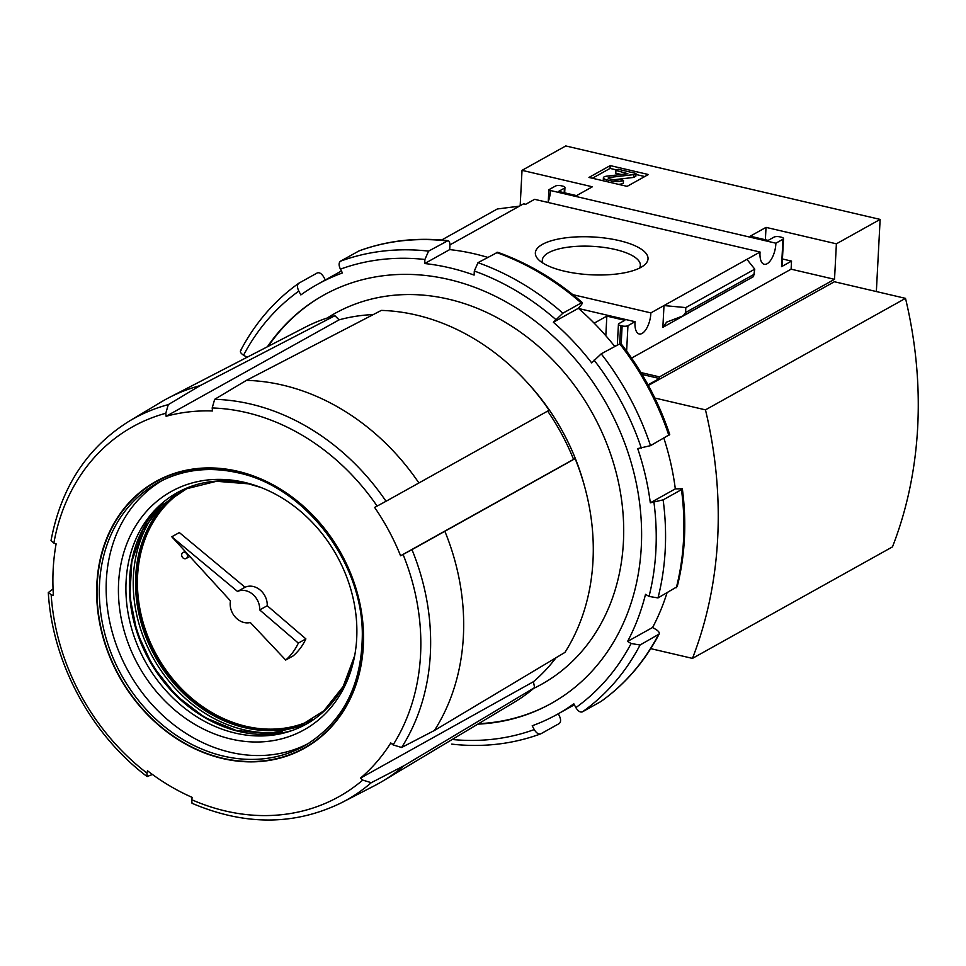 <?xml version="1.0" encoding="UTF-8"?>
<svg xmlns="http://www.w3.org/2000/svg" width="966" height="966" viewBox="0 0 966 966"><rect width="100%" height="100%" fill="white"/><g stroke="black" fill="none" stroke-linecap="round" stroke-linejoin="round"><path stroke-width="1.45" d="M520.167 205.722L522.026 170.342L565.774 145.951L880.135 219.415L836.387 243.818L766.026 227.372L750.196 236.199L768.151 240.401L773.983 237.141A4.287 1.437 -177 0 1 779.816 236.851L781.313 237.201A4.287 1.437 -177 0 1 783.511 238.59A4.287 1.437 -177 0 1 782.967 239.242L775.879 243.203L550.439 190.507A16.301 7.233 -76.8 0 1 547.939 202.437M449.927 244.881L523.596 203.814L525.697 204.297L534.621 199.322L760.061 252.017L746.923 259.335L754.772 269.152L753.552 276.578L683.228 315.785L685.57 312.525L685.836 307.586L663.992 305.57L650.855 312.887L572.886 294.666M550.439 190.507L548.893 189.71L555.438 186.064A4.287 1.437 -177 0 1 561.258 185.774L562.755 186.124A4.287 1.437 -177 0 1 564.953 187.513A4.287 1.437 -177 0 1 564.41 188.165L558.577 191.413L576.545 195.615L592.375 186.788L522.026 170.342M548.265 201.58L548.893 189.71M542.457 244.35A56.426 18.934 3 0 0 538.69 259.83A56.426 18.934 3 0 0 590.697 274.767A56.426 18.934 3 0 0 643.996 265.348A56.426 18.934 3 0 0 615.946 239.882A56.426 18.934 3 0 0 542.457 244.35M683.228 315.785L666.612 322.137L662.857 327.353L663.992 305.57L746.923 259.335M627.127 186.366L588.946 177.442L610.21 165.597L648.379 174.52L627.127 186.366M760.061 252.017A16.301 7.233 103.2 0 0 764.215 264.286A16.301 7.233 103.2 0 0 775.879 243.203M578.61 308.516L635.048 321.702L627.948 325.663A4.287 1.437 -177 0 1 622.128 325.953L620.631 325.602A4.287 1.437 -177 0 1 618.433 324.214A4.287 1.437 -177 0 1 618.965 323.562L624.809 320.314L606.841 316.111L594.175 323.175M635.048 321.702A16.301 7.233 103.2 0 0 639.202 333.97A16.301 7.233 103.2 0 0 650.855 312.887M876.355 291.539L880.135 219.415M836.387 243.818L834.527 279.319L659.5 376.885L659.416 378.503L648.029 384.842M650.746 648.645L692.453 658.389L892.475 546.877A417.554 346.987 -119.1 0 0 905.504 298.361L834.395 281.734L648.355 385.446M659.416 378.503L642.088 374.446M640.941 372.55L659.5 376.885M662.857 327.353L745.8 280.901M782.448 258.973L791.528 261.098L781.53 266.676L782.967 239.242M783.511 238.59L782.074 266.024A4.287 1.437 -177 0 1 781.53 266.676M614.026 345.562L615.451 345.9M441.607 240.027L497.297 208.982L519.382 206.156M51.017 540.634C61.087 487.238 87.169 447.403 129.299 421.104A218.425 181.511 60.9 0 1 168.277 404.633L165.79 413.279A943.082 495.739 -96.5 0 0 166.116 416.286A208.849 173.554 60.9 0 1 212.508 410.973A943.082 495.739 83.5 0 1 212.182 407.966L214.669 399.32A218.425 181.511 60.9 0 1 386.026 501.269L377.114 506.087A943.082 9.974 -28.2 0 1 374.615 507.416A208.849 173.554 60.9 0 1 400.588 555.776L573.562 459.345A208.849 173.554 -119.1 0 0 547.662 411.081M53.058 588.946L48.36 592.508L51.162 594.73A943.082 316.353 -177 0 0 53.408 595.515A208.849 173.554 60.9 0 1 56.113 543.87A943.082 316.353 3 0 1 53.867 543.085L51.077 540.634M400.588 555.776A943.082 9.974 151.8 0 0 403.076 554.448L411.987 549.63A218.425 181.511 60.9 0 1 401.627 747.491L393.09 744.907A943.082 501.909 40.8 0 1 390.771 742.963A208.849 173.554 60.9 0 1 360.427 778.161A943.082 501.909 -139.2 0 0 362.745 780.093L371.282 782.689A218.425 181.511 60.9 0 1 341.928 802.529L374.506 785.696A219.572 182.465 60.9 0 0 382.814 781.059A219.572 182.465 60.9 0 0 404.09 765.664L371.282 782.689M192.041 803.241L191.654 799.679A943.082 300.221 120.7 0 1 192.258 797.421A208.849 173.554 60.9 0 1 147.532 770.808A943.082 300.221 -59.3 0 0 146.929 773.078L147.146 776.531L152.447 774.478M168.277 404.633L200.047 385.663L334.936 315.713L339.09 319.855A208.849 173.554 -119.1 0 1 373.287 314.578M129.299 421.104L160.742 402.254A219.572 182.465 60.9 0 1 169.05 397.618A219.572 182.465 60.9 0 1 200.047 385.663M246.439 380.363A219.572 182.465 60.9 0 1 418.906 482.964L549.159 410.248A214.766 178.469 60.9 0 0 381.329 310.4L246.439 380.363L214.669 399.32M386.026 501.269L418.906 482.964M169.05 397.618L305.111 327.269A214.766 178.469 60.9 0 1 334.936 315.713M360.427 778.161L533.401 681.73L534.621 687.587A214.766 178.469 60.9 0 1 514.19 702.318L382.814 781.059M534.621 687.587L404.09 765.664M692.453 658.389A417.554 346.987 -119.1 0 0 705.47 409.862L654.827 398.028M905.504 298.361L705.47 409.862M312.32 719.646A131.654 109.412 60.9 0 1 156.927 655.685A131.654 109.412 60.9 0 1 184.228 489.871M245.062 587.243L179.338 532.568L171.791 536.77L230.476 600.888A16.893 14.043 -119.1 0 0 235.414 617.25A16.893 14.043 -119.1 0 0 250.303 622.515L285.695 660.044L293.241 655.842A67.499 56.1 -119.1 0 0 305.884 638.9L267.232 605.73A16.893 14.043 -119.1 0 0 260.156 590.009A16.893 14.043 -119.1 0 0 245.062 587.243L237.515 591.446L171.791 536.77M311.849 719.948A131.654 109.412 60.9 0 1 155.84 656.288A131.654 109.412 60.9 0 1 183.721 490.124M244.374 482.348A136.423 113.36 60.9 0 1 259.105 486.792A136.423 113.36 60.9 0 1 354.317 657.568A136.423 113.36 60.9 0 1 218.944 735.561A136.423 113.36 60.9 0 1 119.096 576.412A136.423 113.36 60.9 0 1 244.374 482.348M308.975 743.18A150.479 125.049 60.9 0 1 128.43 671.575A150.479 125.049 60.9 0 1 162.445 480.356M237.636 471.251A152.688 126.884 60.9 0 1 343.667 710.698A152.688 126.884 60.9 0 1 179.688 740.608A152.688 126.884 60.9 0 1 99.921 560.509A152.688 126.884 60.9 0 1 237.636 471.251M444.879 531.324A219.572 182.465 60.9 0 1 434.434 730.465L564.965 652.388A214.766 178.469 60.9 0 0 575.12 458.608L411.987 549.63M401.627 747.491L434.434 730.465M573.562 459.345L575.12 458.608M533.401 681.73A208.849 173.554 -119.1 0 0 556.018 657.749M526.204 381.377A205.855 171.067 60.9 0 1 584.418 485.813M166.116 416.286L339.09 319.855M285.695 660.044A67.499 56.1 -119.1 0 0 298.337 643.102L305.884 638.9M298.337 643.102L259.697 609.932L267.232 605.73M259.697 609.932A16.893 14.043 -119.1 0 0 252.609 594.211A16.893 14.043 -119.1 0 0 237.515 591.446M184.76 552.383A3.345 2.777 -119.1 0 0 182.163 556.887A3.345 2.777 -119.1 0 0 187.513 556.211A3.345 2.777 -119.1 0 0 184.76 552.383M639.456 268.137A49.085 16.47 3 0 0 640.349 265.336A49.085 16.47 3 0 0 604.064 247.441A49.085 16.47 3 0 0 548.495 252.754A49.085 16.47 3 0 0 542.312 260.204A49.085 16.47 3 0 0 542.904 263.078M592.412 178.251L610.053 168.422L610.21 165.597M610.053 168.422L616.694 169.968M635.93 174.472L644.769 176.536M611.828 180.98L606.467 179.724A6.001 2.017 -177 0 1 603.388 177.78A6.001 2.017 -177 0 1 606.769 176.162L627.852 173.699L615.934 170.402L618.023 169.231L635.978 173.433L633.901 174.592L609.377 177.454A2.149 0.725 -177 0 0 608.169 178.034A2.149 0.725 -177 0 0 609.268 178.734L613.905 179.821A4.287 1.437 -177 0 0 619.737 179.531L623.481 180.401A8.573 2.874 -177 0 1 611.828 180.98L611.732 182.767M623.481 180.401L623.336 183.226A8.573 2.874 -177 0 1 618.469 184.349M635.978 173.433L635.833 176.259L633.744 177.418L613.688 179.761M633.744 177.418L633.901 174.592M621.174 174.484L615.789 173.216L615.934 170.402M603.255 180.787A6.001 2.017 -177 0 1 603.243 180.606L603.388 177.78M765.374 239.749L766.026 227.372M791.528 261.098L791.106 269.176L834.527 279.319M605.815 335.721L606.841 316.111M631.595 358.096L791.106 269.176M685.836 307.586L754.772 269.152M247.067 357.287L243.565 355.21C240.353 353.073 239.592 351.334 241.271 350.006M340.491 261.206A257.306 213.824 60.9 0 1 428.578 251.124L447.983 240.655C416.829 237.189 387.209 240.582 359.135 250.846L340.491 261.206C338.668 262.716 338.643 265.36 340.43 269.152L342.471 272.955A246.161 204.563 -119.1 0 0 317.476 284.354A246.161 204.563 -119.1 0 0 300.861 294.92L298.82 291.116C297.045 287.325 297.057 284.68 298.892 283.171L298.699 283.292C274.416 300.668 255.024 323.151 240.522 350.73M428.578 251.124L424.907 259.48L424.702 263.537L449.697 249.602L449.915 245.545C449.927 241.717 448.924 240.172 446.92 240.908A257.306 213.824 60.9 0 0 358.833 250.991M424.702 263.537A246.161 204.563 -119.1 0 1 474.101 275.093L474.306 271.023L477.989 262.667L497.683 252.283M562.9 313.189L553.361 322.246L578.356 308.299L580.747 305.534C582.872 302.962 583.029 302.104 581.23 302.962L562.9 313.189A257.306 213.824 60.9 0 0 477.989 262.667M553.361 322.246A246.161 204.563 -119.1 0 1 591.687 362.89L601.214 353.834L620.764 343.316C642.257 370.98 658.583 401.385 669.728 434.519L650.516 445.652L637.705 448.598A246.161 204.563 -119.1 0 1 650.311 502.815L675.319 488.868A246.161 204.563 -119.1 0 0 663.883 438.202M650.311 502.815L663.135 499.869A257.306 213.824 60.9 0 1 657.991 597.918L649.031 596.433L645.517 594.344A246.161 204.563 -119.1 0 1 627.598 641.424L631.112 643.513L640.072 644.998L659.15 634.046C644.66 661.638 625.268 684.109 600.985 701.485L582.462 711.833C580.228 712.582 578.03 711.181 575.857 707.607L573.816 703.803A246.161 204.563 -119.1 0 1 557.201 714.369L574.359 704.806M557.201 714.369A246.161 204.563 -119.1 0 1 532.206 725.768L534.246 729.572C536.42 733.146 538.617 734.546 540.851 733.798L559.193 723.57C561.017 722.061 561.041 719.416 559.254 715.625L558.263 713.777M451.702 744.122C482.855 747.599 512.475 744.194 540.549 733.931L540.851 733.798M298.892 283.171L317.222 272.955C319.456 272.195 321.654 273.595 323.827 277.17L325.325 279.971M497.683 252.271C528.209 263.199 556.452 279.995 582.413 302.648L581.23 302.962A257.306 213.824 60.9 0 0 496.319 252.452M600.792 701.606A257.306 213.824 60.9 0 0 658.414 634.783C660.092 633.442 659.331 631.704 656.119 629.578L652.605 627.477A246.161 204.563 -119.1 0 0 666.999 592.895M551.562 703.272A233.724 194.226 60.9 0 1 478.532 723.691M268.186 346.371A233.724 194.226 60.9 0 1 323.948 294.98M327.22 318.019A212.279 176.404 60.9 0 1 448.635 299.182A212.279 176.404 60.9 0 1 618.3 481.527A212.279 176.404 60.9 0 1 533.691 688.384M267.389 346.782A233.724 194.226 60.9 0 1 323.538 295.21A233.724 194.226 60.9 0 1 448.864 279.476A233.724 194.226 60.9 0 1 634.372 474.62A233.724 194.226 60.9 0 1 551.151 703.502A233.724 194.226 60.9 0 1 477.772 724.15M663.135 499.869L681.465 489.641L682.346 488.784L675.319 488.868M657.991 597.918L677.19 586.664M487.564 257.33A246.161 204.563 -119.1 0 0 449.697 249.602M614.654 346.347A246.161 204.563 -119.1 0 0 578.356 308.299M627.598 641.424L652.605 627.477M53.867 543.085A211.771 175.981 60.9 0 1 165.79 413.279M212.182 407.966A211.771 175.981 60.9 0 1 377.114 506.087M362.745 780.093A211.771 175.981 60.9 0 1 191.654 799.679M146.929 773.078A211.771 175.981 60.9 0 1 51.162 594.73M303.952 724.391A132.559 110.16 60.9 0 1 155.188 656.663A132.559 110.16 60.9 0 1 175.788 494.495M282.64 731.805A134.274 111.585 60.9 0 1 153.111 657.81A134.274 111.585 60.9 0 1 158.279 508.72M233.072 729.632A134.274 111.585 60.9 0 1 134.069 552.033M292.843 730.272A133.417 110.873 60.9 0 1 149.138 660.019A133.417 110.873 60.9 0 1 164.957 500.859M260.856 487.456L248.443 483.821L216.456 481.285L186.764 488.711L161.576 505.447L142.751 530.286L131.823 561.415L129.818 596.372L136.991 632.319L152.821 666.262L176.017 695.423L204.635 717.424L236.296 730.501L268.355 733.725L298.277 726.975L323.839 710.843L343.159 686.512L354.667 655.733A132.511 110.112 60.9 0 1 222.409 729.306A132.511 110.112 60.9 0 1 126.631 574.516A132.511 110.112 60.9 0 1 248.25 483.761A132.511 110.112 60.9 0 1 260.844 487.456M159.028 482.106C183.093 469.464 209.429 466.373 238.059 472.809C304.556 486.659 362.395 561.693 362.322 634.179C362.009 684.822 343.135 721.819 305.679 745.16A150.599 125.145 60.9 0 1 121.619 675.367A150.599 125.145 60.9 0 1 159.028 482.106A150.599 125.145 60.9 0 1 238.361 472.748M237.612 471.601A152.314 126.57 60.9 0 1 341.457 713.439A152.314 126.57 60.9 0 1 111.247 659.633A152.314 126.57 60.9 0 1 237.612 471.601M390.771 742.963L393.271 744.617A211.771 175.981 60.9 0 1 393.09 744.907M403.076 554.448A211.771 175.981 60.9 0 1 393.271 744.617M606.37 181.511L606.467 179.724M609.305 178.734L609.377 177.454M619.689 343.534L620.631 325.602M621.186 343.86L622.128 325.953M626.62 351.081L627.948 325.663M564.18 192.717L564.41 188.165M685.57 312.525L754.518 274.09M243.565 355.21A250.448 208.125 60.9 0 1 298.82 291.116M340.43 269.152A250.448 208.125 60.9 0 1 424.907 259.48M474.306 271.023A250.448 208.125 60.9 0 1 555.74 319.48M594.066 360.113A250.448 208.125 60.9 0 1 641.352 448.176M601.214 353.834A257.306 213.824 60.9 0 1 650.516 445.652M631.112 643.513A250.448 208.125 60.9 0 1 575.857 707.607M640.072 644.998A257.306 213.824 60.9 0 1 582.462 711.833M534.246 729.572A250.448 208.125 60.9 0 1 452.173 739.485M619.556 343.606A257.306 213.824 60.9 0 1 668.858 435.425M653.958 502.392A250.448 208.125 60.9 0 1 649.031 596.433M681.465 489.641A257.306 213.824 60.9 0 1 676.333 587.702M192.029 803.277C245.002 825.845 294.968 825.592 341.928 802.529M147.122 776.567C90.804 734.22 52.297 662.507 48.3 592.508M186.221 558.445L189.807 556.452M182.972 552.6L185.17 551.381M617.346 344.838L618.433 324.214M564.675 192.838L564.953 187.513M682.346 488.784C686.814 522.799 685.099 555.426 677.202 586.664M317.476 284.354L341.421 270.999"/></g></svg>
